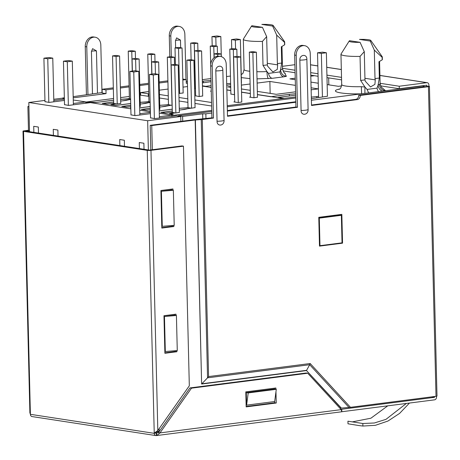 <?xml version="1.0" encoding="UTF-8"?>
<svg xmlns="http://www.w3.org/2000/svg" width="460" height="460" viewBox="0 0 460 460"><rect width="100%" height="100%" fill="white"/><g stroke="black" fill="none" stroke-linecap="round" stroke-linejoin="round"><path stroke-width="0.69" d="M349.215 41.009A10.683 1.455 -1.4 0 0 360.082 42.326L349.6 40.721A10.683 1.455 -1.4 0 0 349.215 41.009L341.032 54.01A19.216 2.616 -1.4 0 0 340.958 54.245A19.216 2.616 -1.4 0 0 344.925 55.735A19.216 2.616 -1.4 0 0 360.048 56.396L360.634 80.437L364.975 79.879L365.251 81.167L370.507 86.951L374.911 84.37L375.279 79.879L364.935 78.292M271.003 24.765A10.683 1.455 -1.4 0 0 261.843 24.42L272.648 26.076A10.683 1.455 -1.4 0 0 273.165 25.461A10.683 1.455 -1.4 0 0 271.003 24.765M368.627 39.75A10.683 1.455 -1.4 0 0 359.467 39.405L370.271 41.066A10.683 1.455 -1.4 0 0 370.789 40.451A10.683 1.455 -1.4 0 0 368.627 39.75M424.402 86.756L423.643 85.893L422.337 85.773M73.18 96.646L102.189 92.529M186.225 81.73L187.381 81.581M202.296 79.666L210.956 78.556M226.521 76.555L230.443 76.049M182.839 79.994L186.173 79.563L186.265 83.323L187.421 83.174M73.209 97.848L106.047 93.627L105.955 89.873L113.344 88.924M120.37 88.021L129.11 86.894M139.777 85.525L148.517 84.404M159.183 83.03L167.923 81.909M202.337 81.253L203.308 81.132L203.349 82.777M230.655 84.686L226.734 85.278M211.169 87.279L210.145 87.412L211.174 87.567M289.357 95.979L289.317 94.334L270.767 96.721L257.41 94.668M311.351 98.664L327.44 96.232M178.342 116.121L178.336 115.753L211.761 111.458M227.234 105.702L295.694 96.905M341.36 215.303L342.033 242.845L319.976 245.68L319.303 218.138L341.36 215.303L339.284 214.987L318.786 217.62M311.391 100.251L423.137 85.899L423.16 86.923M205.965 118.599L205.85 113.815L211.795 113.051M227.361 111.05L295.826 102.252M202.785 119.008L202.659 113.833L205.85 113.815M257.128 83.087L269.87 81.454L295.412 85.376M311.086 87.779L318.337 88.895L311.138 89.821M295.567 91.816L276.218 94.306L257.335 91.402M250.263 90.321L241.46 88.97M230.719 87.32L227.757 86.865L230.702 86.486M241.362 85.117L250.108 83.99M211.031 81.702L202.377 82.898M202.446 85.807L205.804 86.319L211.128 85.635M226.694 83.772L230.627 83.404M226.849 89.976L230.799 90.585M241.534 92.23L250.338 93.581M289.317 94.334L295.619 93.748M295.653 95.145L278.116 97.422L284.297 98.371M311.316 97.106L318.579 96.37M295.815 101.746L227.349 110.538M178.336 115.753L182.603 116.409L202.659 113.833M364.901 93.38L364.929 87.026L361.341 86.681L361.641 93.8C343.292 94.403 329.331 91.776 338.111 89.361L339.721 89.01M382.197 87.877L385.566 90.723C381.898 90.269 379.828 88.147 379.345 84.37L378.028 85.347C378.453 88.038 379.874 89.97 382.306 91.143M341.573 85.911L338.387 86.319L327.152 84.594M318.257 83.225L310.948 82.104M295.274 79.695L289.921 78.879L295.24 78.194M310.805 76.193L314.513 75.716M284.573 72.893L286.39 76.32L283.665 76.837C281.859 76.4 280.606 74.761 279.893 71.921L280.554 69.816C281.008 73.612 282.952 75.779 286.39 76.32M268.295 78.643C267.565 77.751 267.111 75.394 266.944 71.57L268.445 73.393A6.319 3.795 -97.3 0 0 272.216 78.309L257.025 78.867M249.975 78.626L241.299 77.608M64.348 97.779L62.669 97.997L64.36 98.256M106.047 93.627L102.2 93.035L102.108 89.28L105.955 89.873M203.308 81.132L211.002 80.414M182.815 79.051L186.173 79.563M167.894 80.828L159.154 81.949M148.488 83.323L139.748 84.445M129.082 85.813L120.342 86.94M113.321 87.837L102.108 89.28M62.681 98.365L62.669 97.997M328.831 84.847L328.659 77.889M269.87 81.454L270.158 93.374M295.722 97.991L227.257 106.783M182.718 121.152L182.603 116.409M319.976 245.68L319.47 245.605M319.303 218.138L318.797 218.057M378.574 91.62A6.319 3.795 82.7 0 1 377.01 88.142L378.028 85.347L379.345 78.033L375.003 78.591L375.279 79.879M360.634 80.437L364.929 87.026L367.068 89.418L368.632 92.897M316.905 97.848L316.877 96.588M339.365 89.263L338.111 89.361M278.127 97.733L278.116 97.422M205.81 86.635L205.804 86.319M251.591 26.019A10.683 1.455 -1.4 0 0 262.459 27.341L251.976 25.731A10.683 1.455 -1.4 0 0 251.591 26.019L243.409 39.019A19.216 2.616 -1.4 0 0 243.334 39.255A19.216 2.616 -1.4 0 0 262.424 41.406L263.011 65.446L266.944 71.57A19.216 2.616 178.6 0 1 256.852 71.708M285.246 73.312L284.424 72.772C284.13 73.197 283.486 71.817 282.498 68.615A19.216 2.616 178.6 0 1 280.554 69.816L281.721 63.043L281.325 46.765L281.98 46.46L281.612 46.678A19.119 2.605 178.6 0 1 281.491 46.742L284.585 44.838A21.746 2.961 -1.4 0 0 284.734 44.476L284.677 41.975A21.746 2.961 -1.4 0 0 284.579 41.711L273.165 25.461M263.011 65.446L267.352 64.889L267.628 66.177L272.883 71.967L277.288 69.379L277.656 64.889L277.38 63.601L281.721 63.043M370.271 41.066L374.308 50.1L382.151 57.322L382.208 59.829L378.948 61.755L379.345 78.033M267.352 64.889L266.662 36.645L262.424 41.406M262.459 27.341L266.662 36.645M360.048 56.396L364.285 51.635L364.975 79.879M360.082 42.326L364.285 51.635M382.208 59.829A21.746 2.961 -1.4 0 0 382.363 59.466L382.3 56.959A21.746 2.961 -1.4 0 0 382.202 56.695L370.789 40.451M284.585 44.838L284.527 42.337A21.746 2.961 -1.4 0 0 284.677 41.975M382.151 57.322A21.746 2.961 -1.4 0 0 382.3 56.959M277.38 63.601L276.684 35.109L272.648 26.076M284.527 42.337L276.684 35.109M374.308 50.1L375.003 78.591M231.736 48.846L231.506 39.594L236.52 38.95L240.367 39.537L241.431 83.11M221.317 56.637L220.829 36.535L215.815 37.185L216.033 46M231.506 39.594L235.353 40.181L240.367 39.537M235.572 48.996L235.353 40.181M215.815 37.185L211.968 36.593L212.192 45.85M220.829 36.535L216.982 35.949L211.968 36.593M318.608 97.549L317.515 52.796L322.529 52.152L326.376 52.745L327.44 96.312M317.515 52.796L321.362 53.389L326.376 52.745M322.425 96.956L321.362 53.389M191.113 59.788L190.704 43.102L194.246 43.642L195.345 88.757M197.932 50.439L197.754 43.194L194.218 42.648L190.704 43.102M197.754 43.194L194.246 43.642M210.697 64.504L210.249 46.098L213.785 46.644L214.055 57.759M217.471 53.435L217.292 46.19L213.756 45.649L210.249 46.098M217.292 46.19L213.785 46.644M175.415 64.561L175.007 47.869L178.543 48.415L179.647 93.529M183.16 93.081L182.056 47.966L178.514 47.42L175.007 47.869M182.056 47.966L178.543 48.415M230.891 94.26L229.787 49.099L233.323 49.64L234.427 94.76M237.009 56.436L236.837 49.191L233.295 48.651L229.787 49.099M236.837 49.191L233.323 49.64M234.732 102.028L233.628 56.873L237.136 56.419L240.678 56.965L241.776 102.08M240.678 56.965L237.164 57.414L238.268 102.534M233.628 56.873L237.164 57.414M195.649 96.031L194.545 50.87L198.087 51.416L199.186 96.531M202.699 96.082L201.595 50.962L198.059 50.422L194.545 50.87M201.595 50.962L198.087 51.416M250.43 97.261L249.326 52.101L252.868 52.641L253.966 97.761M257.479 97.307L256.375 52.193L252.833 51.646L249.326 52.101M256.375 52.193L252.868 52.641M214.182 57.655L214.09 53.872L217.626 54.412L217.666 56.183M221.202 56.603L221.133 53.964L217.597 53.423L214.09 53.872M221.133 53.964L217.626 54.412M211.537 102.499L194.873 99.941M187.801 98.854L179.003 97.503M168.262 95.852L159.459 94.501M283.193 98.515L257.41 94.553M250.338 93.472L241.534 92.115M230.799 90.471L226.843 89.861M211.169 87.457L202.452 86.118M148.747 93.708L148.241 93.771L148.298 96.278M257.473 97.209L253.822 97.779L249.59 97.129L250.424 97.02M241.776 101.982L238.119 102.551L233.887 101.901L234.726 101.792M234.554 94.743L230.886 94.024M211.266 91.247L210.507 91.132L211.261 91.034M202.693 95.979L199.042 96.548L195.644 95.795M195.471 88.745L194.603 88.688M183.155 92.983L178.9 93.46M187.502 86.555L183.011 87.135M168.095 89.05L159.355 90.171M148.689 91.546L140.547 92.592L148.241 93.771M140.547 92.592L140.61 95.093M132.376 71.07L132.077 58.897L135.585 58.449L139.127 58.989L140.288 106.507M139.127 58.989L135.614 59.438L135.895 70.892M132.077 58.897L135.614 59.438M172.322 112.522L171.16 64.894L174.668 64.446L178.204 64.992L179.365 112.51M178.204 64.992L174.696 65.441L175.858 112.959M171.16 64.894L174.696 65.441M195.069 107.738L193.907 60.22L190.394 60.668L191.555 108.186M188.019 107.749L186.858 60.128L190.394 60.668M193.907 60.22L190.365 59.673L186.858 60.128M174.541 64.463L174.363 57.218L170.855 57.667L172.017 105.185M168.481 104.754L167.319 57.126L170.855 57.667M174.363 57.218L170.827 56.672L167.319 57.126M155.003 61.462L154.824 54.217L151.317 54.671L151.788 74.089M148.942 101.752L147.775 54.125L151.317 54.671M154.824 54.217L151.288 53.676L147.775 54.125M135.464 58.46L135.286 51.215L131.773 51.669L132.25 71.087M129.398 98.751L128.237 51.123L131.773 51.669M135.286 51.215L131.744 50.675L128.237 51.123M151.915 74.071L151.616 61.899L155.129 61.444L158.665 61.991L159.827 109.509M158.665 61.991L155.158 62.439L155.434 73.893M151.616 61.899L155.158 62.439M120.75 103.506L119.588 55.988L116.075 56.442L117.237 103.96M113.7 103.523L112.539 55.896L116.075 56.442M119.588 55.988L116.046 55.447L112.539 55.896M140.007 95.099L148.81 96.353M159.545 98.003L168.348 99.354M179.084 101.004L187.887 102.356M194.959 103.442L211.623 106.001M171.798 115.529L211.732 110.4M120.744 103.385L117.168 103.966A4.427 0.604 -1.4 0 0 114.183 104.23L111.147 104.742L115.65 105.432L130.703 103.5M140.185 102.31L145.918 101.919A4.427 0.604 -1.4 0 0 148.407 101.579L148.936 101.51M150.144 102.442A4.427 0.604 -1.4 0 0 149.799 102.511L140.231 104.115M130.749 105.334L122.187 106.432L126.69 107.128L130.594 106.749A4.427 0.604 -1.4 0 0 130.784 106.726M140.283 106.386L139.644 106.588M139.673 107.853L150.248 106.496M159.723 105.305L165.456 104.914A4.427 0.604 -1.4 0 0 167.946 104.581L168.475 104.512M172.143 105.167L171.948 105.196A4.427 0.604 -1.4 0 0 169.343 105.512L159.769 107.117M150.288 108.336L141.732 109.434L146.228 110.124L150.132 109.75A4.427 0.604 -1.4 0 0 150.322 109.727M159.827 109.388L159.183 109.589M159.212 110.854L172.241 109.181M179.262 108.307L185 107.916A4.427 0.604 -1.4 0 0 187.484 107.582L188.013 107.513M195.063 107.611L191.486 108.198A4.427 0.604 -1.4 0 0 188.882 108.514L179.308 110.118M172.287 111.021L161.27 112.435L165.772 113.126L169.671 112.746A4.427 0.604 -1.4 0 0 171.787 112.355L172.316 112.286M179.365 112.384L175.789 112.97A4.427 0.604 -1.4 0 0 172.805 113.229L169.769 113.741L173.196 114.264L170.993 114.994M129.346 96.468L120.6 97.595M113.58 98.498L85.784 102.068M85.813 103.149L88.038 102.862L86.463 102.62L89.573 102.218L96.111 102.43L113.62 100.182M120.646 99.308L126.379 98.917A4.427 0.604 -1.4 0 0 128.863 98.584L129.392 98.515M130.605 99.44A4.427 0.604 -1.4 0 0 130.26 99.515L120.687 101.12M113.666 102.022L102.649 103.437L107.151 104.127L111.05 103.747A4.427 0.604 -1.4 0 0 113.166 103.35L113.695 103.287M113.62 100.234L96.111 102.43M159.212 110.912L172.241 109.238M150.322 109.762L146.107 110.164L141.335 109.434L150.288 108.284M159.769 107.065L165.502 106.381M139.673 107.91L150.248 106.553M130.784 106.76L126.563 107.163L121.796 106.432L130.749 105.282M140.225 104.063L145.964 103.379M113.666 101.965L102.258 103.431L107.025 104.161L114.011 103.483L116.322 103.839L110.871 104.754L115.644 105.489L130.709 103.552M120.687 101.062L126.425 100.383M170.608 114.937L172.839 114.27L169.493 113.752L174.938 112.838L172.632 112.481L165.646 113.166L160.879 112.43L172.281 110.963M179.308 110.061L185.041 109.382M179.268 108.359L188.33 107.709L190.641 108.065L190.141 108.307M185.041 109.325L190.135 108.129M150.351 110.814L149.954 110.756L150.345 110.687M165.502 106.329L170.602 105.311M159.723 105.357L168.791 104.713L170.597 105.127M130.812 107.818L130.41 107.755L130.807 107.686M145.964 103.327L150.144 102.344M140.185 102.356L150.132 101.844M126.419 100.326L130.605 99.343M120.646 99.354L130.594 98.848M96.1 102.488L90.056 102.264L87.147 102.637L88.561 102.856M64.521 104.782L63.451 61.186L68.465 60.536L72.312 61.128L73.382 104.805M53.843 101.804L52.773 58.127L47.759 58.771L48.823 102.373M63.451 61.186L67.298 61.772L72.312 61.128M68.367 105.374L67.298 61.772M47.759 58.771L43.913 58.184L44.976 101.781M52.773 58.127L48.927 57.54L43.913 58.184M150.523 117.99L149.46 74.388L154.474 73.744L158.32 74.336L159.39 118.013M139.846 115.011L138.782 71.334L133.768 71.978L134.832 115.581M149.46 74.388L153.306 74.98L158.32 74.336M154.37 118.576L153.306 74.98M133.768 71.978L129.921 71.386L130.985 114.988M138.782 71.334L134.935 70.742L129.921 71.386M124.487 146.286L124.338 140.237L119.726 139.529L119.87 145.578M38.479 133.078L38.335 127.035L33.718 126.327L33.867 132.371M58.023 136.079L57.874 130.036L53.256 129.323L53.406 135.372M144.026 149.287L143.882 143.238L139.265 142.531L139.415 148.574M29.52 131.704L28.807 102.494L147.66 120.744L148.373 149.954M150.42 113.654L135.108 115.621L130.985 114.85M139.817 113.712L150.386 112.355M64.411 100.447L49.099 102.413L44.976 101.643M53.808 100.51L64.383 99.153M130.835 108.83L90.396 102.62L68.638 105.415L64.515 104.644M73.347 103.506L85.778 101.913L85.813 103.207M180.872 121.388L180.751 116.489L176.404 115.822L154.646 118.623L150.523 117.846M159.355 116.713L171.787 115.115L171.821 116.414M159.091 431.767L156.193 432.135M180.751 116.489L147.66 120.744M171.787 115.115L159.269 113.195M150.374 111.826L139.731 110.193M85.778 101.913L73.261 99.987M64.365 98.624L61.893 98.245L53.78 99.285M44.948 100.424L28.807 102.494M222.841 70.012L224.072 120.347C224.422 125.971 216.976 126.931 217.051 121.25L215.82 70.915C215.47 65.297 222.916 64.331 222.841 70.012A6.112 0.834 -1.4 0 1 220.484 70.644A6.112 0.834 -1.4 0 1 215.82 70.915M306.866 59.219L308.096 109.549C308.447 115.172 301.001 116.138 301.076 110.452L299.851 60.122C299.494 54.498 306.941 53.538 306.866 59.219A6.112 0.834 -1.4 0 1 304.514 59.846A6.112 0.834 -1.4 0 1 299.851 60.122M92.46 93.777L91.431 51.537L92.604 48.674L96.445 50.893L97.474 93.133M175.628 47.794L175.455 40.739L176.634 37.881L180.469 40.095L180.659 47.748M28.503 131.548L27.893 106.547L28.905 106.703M28.899 106.415L27.893 106.547M380.638 85.87L399.297 88.734L399.24 86.233L426.811 82.685A2.53 1.995 98.7 0 1 427.259 82.691A2.53 1.995 98.7 0 1 428.881 84.933L428.91 86.187L358.719 95.203A3.795 2.99 -81.3 0 1 355.804 99.348L311.506 105.035M436.488 396.238L436.511 397.072A2.53 1.995 98.7 0 1 434.562 399.832L341.815 411.734M399.24 86.233L380.109 83.294M341.527 77.372L326.922 75.129M318.027 73.761L310.718 72.64M295.044 70.23L282.486 68.304M283.015 70.88L295.101 72.737M310.776 75.141L318.09 76.268M326.985 77.631L341.584 79.873M409.457 403.058L399.608 413.396L387.947 421.049L375.366 425.322L362.905 426.046L359.11 425.58L347.996 423.798L347.933 421.193L362.848 423.505L374.336 422.993L385.986 419.342L406.341 403.46M387.745 405.846L370.921 418.203L352.59 421.82M282.44 66.309L294.906 64.705M347.996 423.798L359.11 425.58M399.297 88.734L426.874 85.192L426.903 86.445M355.804 99.348L357.345 99.584A3.795 2.99 98.7 0 0 360.26 95.438L428.444 86.681A2.53 0.345 -1.4 0 0 429.433 86.382L437 396.014A2.53 0.345 178.6 0 1 436.011 396.313L350.462 407.307L339.894 408.227M429.433 86.382A2.53 0.345 -1.4 0 0 428.91 86.187M357.345 99.584L311.518 105.472L310.247 53.509A8.849 6.975 98.7 0 0 304.572 45.666L303.036 45.431A8.849 6.975 98.7 0 0 294.67 55.079L295.941 107.036L297.482 107.272L227.493 116.265L226.222 64.302A8.849 6.975 98.7 0 0 220.547 56.459A8.849 6.975 98.7 0 0 212.181 66.108L213.452 118.07L202.302 119.502L208.587 376.573L310.178 363.521L350.462 407.307M295.941 107.036L227.481 115.834M360.26 95.438L358.719 95.203M304.572 45.666A8.849 6.975 98.7 0 0 296.211 55.315L294.67 55.079M297.482 107.272L296.211 55.315M342.545 243.162L341.843 214.36L318.78 217.327L319.481 246.123L342.545 243.162L341.211 242.955M340.314 214.555L340.325 215.142M319.775 245.651L319.47 245.692M220.547 56.459L219.006 56.223A8.849 6.975 98.7 0 0 210.645 65.872L211.916 117.835L194.701 119.652A3.162 0.431 -1.4 0 0 193.631 119.749L150.213 125.327L150.811 149.914M434.481 396.508L434.504 397.331L341.751 409.245L341.803 411.24M341.751 409.245L341.717 410.872M156.618 433.009L156.273 433.055L156.308 435.58A2.53 1.995 98.7 0 1 155.865 435.58L32.01 416.565A2.53 1.995 -81.3 0 1 30.389 414.322L154.244 433.337L147.252 150.357A2.656 0.362 -1.4 0 0 150.972 150.339L183.459 146.165L181.924 145.929L149.345 150.104L25.564 131.094L29.492 130.594M349.008 407.451L309.683 364.711L310.178 363.521M202.302 119.502A3.162 0.431 -1.4 0 1 201.233 119.6L207.546 377.832L201.836 383.784L306.596 370.329L309.683 364.711L207.546 377.832L208.587 376.573M185.961 79.534L184.851 34.258A8.849 6.975 98.7 0 0 179.176 26.41A8.849 6.975 98.7 0 0 170.815 36.058L171.321 56.752M169.792 56.81L169.274 35.822A8.849 6.975 -81.3 0 1 177.64 26.174L179.176 26.41M211.916 117.835L213.452 118.07M201.233 119.6L195.172 119.985L201.624 384.037L306.498 370.565L341.009 408.083M195.385 119.962L201.624 384.037M341.303 408.054L306.498 370.565M157.677 430.681L157.688 431.204L159.229 431.44L159.16 428.645M150.213 125.327L151.748 125.563L195.172 119.985M341.676 409.233L341.331 409.279M434.504 397.331L431.589 396.882M156.348 433.067L154.238 433.211M340.9 409.325L341.521 409.256M156.245 432.952L154.163 433.199L156.17 432.94M154.244 433.337A2.53 1.995 98.7 0 0 155.865 435.58M28.474 130.278L24.041 130.847A2.656 0.362 -1.4 0 0 23 131.163A2.656 0.362 -1.4 0 0 23.546 131.364L30.389 414.322M30.463 414.207L29.888 412.913L23 131.163M183.459 146.165L189.319 385.808L157.82 430.548L154.393 433.004M23.546 131.364L147.252 150.357M156.21 431.767L156.176 432.716M156.331 435.557L156.733 435.545L156.561 433.021M341.182 409.63L159.988 432.906L156.733 435.545L341.78 411.769L341.182 409.63L307.7 373.232L191.486 388.165L159.988 432.906L158.453 432.67L189.951 387.929L306.164 372.997L307.7 373.232M156.458 433.032L158.453 432.67M101.988 92.552L100.826 45.051A8.849 6.975 98.7 0 0 95.151 37.208A8.849 6.975 98.7 0 0 86.785 46.857L87.946 94.357M86.785 46.857L85.249 46.621A8.849 6.975 -81.3 0 1 93.61 36.972L95.151 37.208M85.249 46.621L86.422 94.553M152.352 150.161L151.748 125.563M164.461 316.474L176.416 315.479L177.272 350.537L165.318 351.532L164.461 316.474L174.489 315.186L174.472 314.364M161.402 191.268L173.357 190.273L174.214 225.331L162.259 226.326L161.402 191.268L171.43 189.98L171.413 189.158M246.152 406.456L274.706 402.787L274.672 401.534L246.594 405.145L246.29 392.622L274.367 389.016L274.35 388.194M172.971 190.216L172.937 188.962L160.908 190.509L161.822 228.068L173.857 226.521L173.828 225.365M176.03 315.422L175.996 314.168L163.967 315.715L164.887 353.274L176.916 351.728L176.887 350.566M164.875 352.843L175.381 351.492L175.358 350.698M161.816 227.637L172.316 226.285L172.299 225.492M275.908 389.252L275.873 387.998L245.795 391.862L246.163 406.887L276.241 403.023L275.965 391.753M246.594 405.145L248.216 392.921L246.29 392.622M274.672 401.534L276.287 389.309L248.216 392.921M274.367 389.016L276.287 389.309M173.357 190.273L171.43 189.98M176.416 315.479L174.489 315.186M176.916 351.728L175.381 351.492M173.857 226.521L172.316 226.285M276.241 403.023L274.706 402.787M191.486 388.165L189.951 387.929M361.341 86.681A19.216 2.616 178.6 0 1 345.667 86.031A19.216 2.616 178.6 0 1 341.699 84.542L340.958 54.245M283.665 76.837L272.216 78.309M241.563 74.376L242.385 73.767C242.702 74.163 243.265 72.76 244.076 69.558A19.216 2.616 178.6 0 0 249.797 71.271M377.01 88.142L367.068 89.418M279.893 71.921L268.445 73.393M382.869 88.297L382.036 87.745C381.737 88.165 381.098 86.785 380.121 83.605A19.216 2.616 178.6 0 1 379.345 84.37M277.656 64.889L267.312 63.302M224.072 120.347A6.112 0.834 178.6 0 1 221.714 120.974A6.112 0.834 178.6 0 1 217.051 121.25M308.096 109.549A6.112 0.834 178.6 0 1 305.745 110.181A6.112 0.834 178.6 0 1 301.076 110.452M96.445 50.893A3.582 0.489 -1.4 0 0 92.782 51.037A3.582 0.489 -1.4 0 0 91.431 51.376M180.469 40.095A3.582 0.489 -1.4 0 0 176.807 40.239A3.582 0.489 -1.4 0 0 175.455 40.578M426.811 82.685L379.92 75.486M341.331 69.563L326.732 67.321M317.837 65.958L310.523 64.831M362.905 426.046L362.848 423.505M436.011 396.313L428.444 86.681M210.645 65.872L212.181 66.108M169.274 35.822L170.815 36.058M341.653 410.682L341.504 409.256M157.82 430.548L150.972 150.339M422.619 85.738L423.643 85.893M341.699 84.542C340.705 89.844 339.652 88.55 339.181 89.366M243.334 39.255L244.076 69.558M281.957 46.477L282.498 68.615M380.121 83.605L379.58 61.462M427.259 82.691L379.92 75.423M341.331 69.5L326.732 67.258M317.837 65.895L310.523 64.768"/></g></svg>
